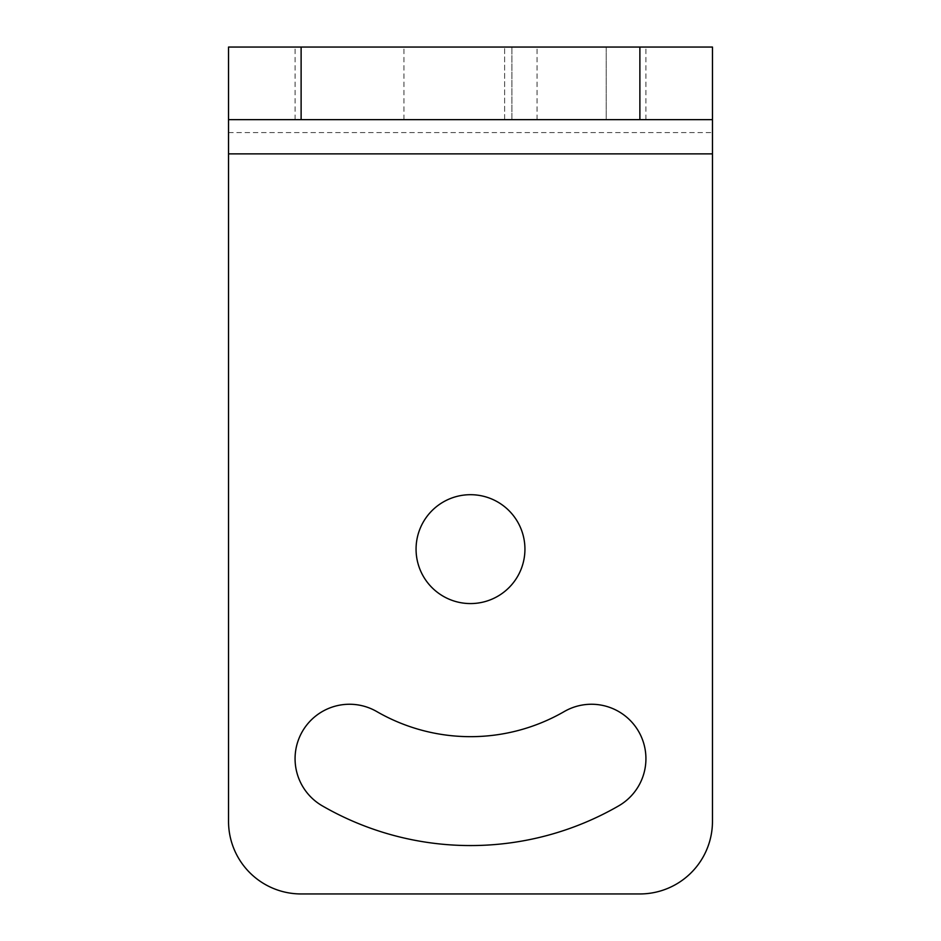 <?xml version="1.0" encoding="UTF-8"?>
<svg xmlns="http://www.w3.org/2000/svg" width="941" height="941" viewBox="0 0 941 941"><rect width="100%" height="100%" fill="white"/><g stroke="black" fill="none" stroke-linecap="round" stroke-linejoin="round"><path stroke-width="0.71" stroke-dasharray="4.71 3.53" d="M349.511 47.05L403.96 47.05L349.511 47.05M349.511 119.636L403.96 119.636L349.511 119.636M511.916 119.636L606.216 119.636L504.623 119.636L537.04 119.636L511.916 119.636L511.916 47.05L537.04 47.05L511.916 47.05L511.916 119.636M606.216 47.05L504.623 47.05L645.926 47.05L606.216 47.05L606.216 119.636L645.926 119.636L606.216 119.636L606.216 47.05M470.5 494.695A54.449 54.449 0 0 0 423.356 576.362A54.449 54.449 0 0 0 517.644 576.362A54.449 54.449 0 0 0 470.5 494.695M322.293 805.849A296.415 296.415 0 0 0 618.707 805.849A54.449 54.449 0 0 0 638.633 731.475A54.449 54.449 0 0 0 564.259 711.549A187.53 187.53 0 0 1 376.741 711.549A54.449 54.449 0 0 0 302.367 731.475A54.449 54.449 0 0 0 322.293 805.849M639.88 893.95A72.586 72.586 0 0 0 712.466 821.364L712.466 47.05L228.534 47.05L228.534 821.364A72.586 72.586 0 0 0 301.12 893.95L639.88 893.95M228.534 119.636L712.466 119.636M228.534 132.599L712.466 132.599M403.96 119.636L403.96 47.05M295.074 119.636L295.074 47.05M504.623 119.636L504.623 47.05L504.623 119.636M537.04 119.636L537.04 47.05M645.926 119.636L645.926 47.05"/><path stroke-width="1.41" d="M470.5 494.695A54.449 54.449 0 0 1 517.644 576.362A54.449 54.449 0 0 1 423.356 576.362A54.449 54.449 0 0 1 470.5 494.695M618.707 805.849A296.415 296.415 0 0 1 322.293 805.849A54.449 54.449 0 0 1 302.367 731.475A54.449 54.449 0 0 1 376.741 711.549A187.53 187.53 0 0 0 564.259 711.549A54.449 54.449 0 0 1 638.633 731.475A54.449 54.449 0 0 1 618.707 805.849M712.466 153.865L712.466 821.364A72.586 72.586 0 0 1 639.88 893.95L301.12 893.95A72.586 72.586 0 0 1 228.534 821.364L228.534 153.865L712.466 153.865L712.466 47.05L639.88 47.05L639.88 119.636L712.466 119.636M301.12 119.636L301.12 47.05L228.534 47.05L228.534 119.636L639.88 119.636M228.534 119.636L228.534 153.865M301.12 47.05L639.88 47.05"/></g></svg>
